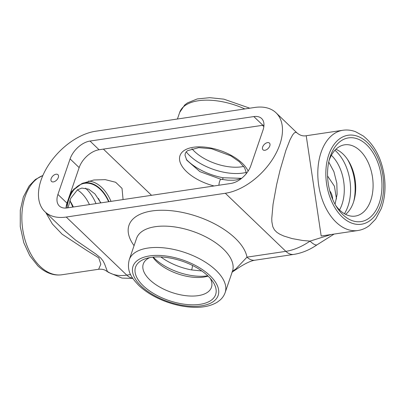 <?xml version="1.0" encoding="UTF-8"?>
<svg xmlns="http://www.w3.org/2000/svg" width="405" height="405" viewBox="0 0 405 405"><rect width="100%" height="100%" fill="white"/><g stroke="black" fill="none" stroke-linecap="round" stroke-linejoin="round"><path stroke-width="0.61" d="M262.653 146.98A4.657 2.789 133.8 0 1 265.832 143.233A4.657 2.789 133.8 0 1 269.447 143.087A4.657 2.789 133.8 0 1 268.231 148.382A4.657 2.789 133.8 0 1 262.997 149.81A4.657 2.789 133.8 0 1 262.653 146.98M51.157 178.59A4.657 2.789 133.8 0 1 54.336 174.844A4.657 2.789 133.8 0 1 57.95 174.697A4.657 2.789 133.8 0 1 56.735 179.992A4.657 2.789 133.8 0 1 51.496 181.42A4.657 2.789 133.8 0 1 51.157 178.59M317.206 244.706A18.539 4.845 -124.5 0 1 317.14 244.752A18.539 4.845 -124.5 0 1 310.027 241.107A52.042 31.175 133.8 0 1 285.844 251.348A18.539 11.73 81.5 0 0 293.812 254.401L254.963 260.207C251.439 260.653 246.407 262.906 239.881 266.961L236.641 269.133A18.539 4.663 -125 0 1 235.457 269.335L232.956 271.396M225.322 193.266A52.042 31.175 -46.2 0 0 272.965 158.623A52.042 31.175 -46.2 0 0 276.048 112.813A52.042 31.175 -46.2 0 0 254.699 107.462L95.62 131.24A52.042 31.175 -46.2 0 0 47.977 165.883A52.042 31.175 -46.2 0 0 44.894 211.694A52.042 31.175 -46.2 0 0 66.243 217.045L225.322 193.266L285.844 251.348L246.989 257.155A18.539 11.73 81.5 0 0 254.963 260.207M331.214 234.51L310.027 241.107L302.732 240.494L292.051 238.57L283.702 235.988L279.587 234.095L276.878 232.333L274.448 229.883L272.823 226.78L271.882 221.894L271.76 218.599L273.051 204.267L276.63 184.67L279.992 170.429L285.895 150.361L290.107 139.573L292.673 134.855L294.364 132.875L295.675 132.268L296.825 132.754C299.822 135.351 302.95 136.348 306.215 135.736L321.18 236.009L357.883 230.521C362.085 229.873 365.938 228.202 369.441 225.514L375.668 219.1L381.272 208.59C384.932 198.501 385.909 187.459 384.198 175.461C381.378 158.006 374.372 144.828 363.179 135.928L355.595 131.731C351.403 130.132 347.171 129.64 342.898 130.258A50.691 32.071 81.5 0 0 318.001 167.984A50.691 32.071 81.5 0 0 336.084 222.173A50.691 32.071 81.5 0 0 357.883 230.521M236.672 269.112A18.539 4.663 -125 0 1 236.641 269.133L231.944 272.236M130.597 274.55L126.765 275.122A52.042 31.175 133.8 0 1 107.355 271.396A18.539 14.793 126.1 0 0 108.575 272.418L106.07 270.768C104.201 269.482 101.721 268.981 98.618 269.274L98.592 269.279M65.19 231.164L75.462 240.018L95.772 253.986L100.754 258.051L103.169 261.093L104.596 263.974L107.355 271.396L106.07 270.768M134.065 245.643A62.097 30.476 -161.1 0 1 171.512 210.742A62.097 30.476 -161.1 0 1 246.989 257.155L235.457 269.335A11.406 9.836 -144.8 0 0 232.267 271.801M45.785 212.544L52.397 224.016L62.107 234.186L86.878 250.533L98.795 257.889L100.82 264.207L98.618 269.274L61.935 274.757A50.691 32.071 -98.5 0 1 40.136 266.409A50.691 32.071 -98.5 0 1 21.88 215.46A50.691 32.071 -98.5 0 1 42.839 175.547M151.136 257.398A42.322 20.771 18.9 0 1 212.463 281.121A42.322 20.771 18.9 0 1 197.038 304.671A42.322 20.771 18.9 0 1 144.048 286.527A42.322 20.771 18.9 0 1 146.291 258.466A42.322 20.771 18.9 0 1 151.136 257.398M342.812 214.625A42.322 26.781 -98.5 0 1 336.727 207.107A42.322 26.781 -98.5 0 1 329.513 158.836A42.322 26.781 -98.5 0 1 365.518 143.765A42.322 26.781 -98.5 0 1 379.49 202.363A42.322 26.781 -98.5 0 1 342.812 214.625M72.763 207.092A42.322 26.781 81.5 0 0 69.781 200.738M241.618 178.321L223.18 177.76A4.941 1.266 -79.7 0 1 222.34 179.526M218.908 185.247A4.298 1.099 -79.7 0 1 220.988 179.288L227.985 180.195L233.741 180.225L236.287 179.941L241.471 178.443M246.24 172.403A39.594 19.43 18.9 0 1 186.239 151.86M192.502 265.457A4.941 1.266 -79.7 0 1 191.626 269.933L201.827 270.97M207.8 275.825A39.594 19.43 18.9 0 1 153.222 257.14M353.686 201.594A39.594 25.049 81.5 0 0 347.343 159.145M95.995 203.619A39.594 25.049 81.5 0 0 85.511 188.158M336.484 198.916L334.424 186.194L327.574 175.988M70.065 194.137L72.014 191.114L81.785 183.617L93.849 179.977L105.28 179.653L115.658 182.27L122.021 188.386L123.074 199.569M67.25 202.363L67.098 207.937M243.699 166.415A35.053 17.202 18.9 0 1 191.914 148.686M210.296 278.402A36.03 17.683 18.9 0 1 211.582 286.922A36.03 17.683 18.9 0 1 171.639 292.4A36.03 17.683 18.9 0 1 143.436 263.589A36.03 17.683 18.9 0 1 149.673 257.646M208.084 276.094A35.053 17.202 18.9 0 1 207.805 276.18A35.053 17.202 18.9 0 1 152.999 257.418A35.053 17.202 18.9 0 1 152.837 257.18M335.639 205.325A36.03 22.796 81.5 0 0 339.77 210.154A36.03 22.796 81.5 0 0 354.436 216.189A36.03 22.796 81.5 0 0 372.478 177.086A36.03 22.796 81.5 0 0 343.794 144.97A36.03 22.796 81.5 0 0 328.997 160.856M345.607 214.367A35.053 22.179 81.5 0 0 354.081 200.273A35.053 22.179 81.5 0 0 348.108 160.294A35.053 22.179 81.5 0 0 335.882 149.293M73.335 207.006A36.03 22.796 81.5 0 0 70.242 201.255A36.03 22.796 81.5 0 0 69.827 200.617M89.429 204.601A35.053 22.179 81.5 0 0 77.345 189.879M66.03 208.054A19.01 11.391 133.8 0 1 66.982 203.133L79.152 167.599A19.01 11.391 133.8 0 1 99.078 149.754L262.885 125.266A19.01 11.391 133.8 0 1 263.974 125.15M253.824 116.574A19.01 11.391 133.8 0 1 261.625 118.528A19.01 11.391 133.8 0 1 263.022 130.066L250.852 165.605A19.01 11.391 133.8 0 1 230.926 183.45L67.119 207.932A19.01 11.391 133.8 0 1 59.317 205.978A19.01 11.391 133.8 0 1 57.92 194.44L70.09 158.902A19.01 11.391 133.8 0 1 90.016 141.056L253.824 116.574L262.885 125.266M66.243 217.045L126.765 275.122A18.539 11.73 81.5 0 0 132.673 278.2M129.241 259.742L136.551 238.393A50.691 24.877 18.9 0 1 192.567 231.275A50.691 24.877 18.9 0 1 232.465 271.228L225.155 292.582A50.691 24.877 -161.1 0 0 185.257 252.629A50.691 24.877 -161.1 0 0 129.241 259.742C126.411 271.32 131.676 277.901 138.793 285.429C146.286 292.466 155.839 298.055 167.457 302.191C176.62 305.385 185.556 307.096 194.263 307.319C203.548 307.557 211.218 305.836 217.277 302.165L220.123 300.019C222.461 297.943 224.142 295.463 225.155 292.582M177.42 119.014L179.678 112.428A50.691 24.877 18.9 0 1 244.828 108.94M141.132 286.016A44.985 22.078 18.9 0 1 170.308 256.689A44.985 22.078 18.9 0 1 215.323 299.892A44.985 22.078 18.9 0 1 141.132 286.016M342.063 216.822A44.985 28.461 -98.5 0 1 338.6 139.593A44.985 28.461 -98.5 0 1 383.616 182.797A44.985 28.461 -98.5 0 1 342.063 216.822M223.18 177.76A39.594 19.43 18.9 0 1 186.265 159.317M160.876 256.962A39.594 19.43 -161.1 0 0 191.626 269.933M331.376 155.307A35.579 22.513 -98.5 0 1 341.871 204.738A35.579 22.513 -98.5 0 1 339.542 209.932M344.407 213.713A39.594 25.049 81.5 0 0 334.925 150.275M98.41 198.41A39.594 25.049 -98.5 0 1 100.551 202.935M248.128 171.112A36.389 17.86 -161.1 0 0 208.433 147.587A36.389 17.86 -161.1 0 0 179.623 160.157A36.389 17.86 -161.1 0 0 214.078 185.971M262.47 125.332L263.847 126.654M103.391 149.106L151.541 195.316M108.621 201.731A36.389 23.024 81.5 0 0 84.827 183.288A36.389 23.024 81.5 0 0 67.028 207.142M66.962 205.33A36.906 23.353 -98.5 0 1 74.302 188.679M82.645 183.212A36.906 23.353 -98.5 0 1 108.97 201.68M329.756 190.876A33.033 19.789 133.8 0 1 332.682 199.407M111.031 201.371A38.333 24.254 81.5 0 0 88.513 181.101M90.016 141.056L99.078 149.754M70.09 158.902L79.152 167.599M57.92 194.44L66.982 203.133M334.105 234.075L317.135 244.752C309.739 249.87 301.963 253.084 293.812 254.401M108.58 272.423L121.986 278.073L132.82 278.417M296.749 132.683L276.048 112.813M65.777 231.736L65.24 231.215M65.676 231.63L44.894 211.694M179.678 112.428L184.68 105.016L187.5 102.88L197.24 98.941L209.775 97.681L223.859 99.154L249.784 108.196M306.256 135.731L342.898 130.258M61.935 274.757C53.556 275.947 45.512 272.97 37.797 265.822L29.717 255.58L23.804 242.742L20.25 226.577L20.29 210.21L23.348 196.997L29.094 186.001L35.372 179.511L42.874 175.471M246.124 173.846L246.245 172.505L244.6 167.771L239.33 161.737L230.931 155.905L211.592 148.767L198.764 147.638L187.55 150.685L186.128 151.991L185.267 153.51L185.019 155.247L186.751 160.167L199.959 171.679L220.988 179.288M328.733 162.035L333.907 171.674L336.823 183.242L337.117 194.309L335.046 204.272M100.901 202.885L94.957 193.944L88.629 189.175L81.845 188.077L77.487 189.783L70.774 198.258L68.055 207.795"/></g></svg>
